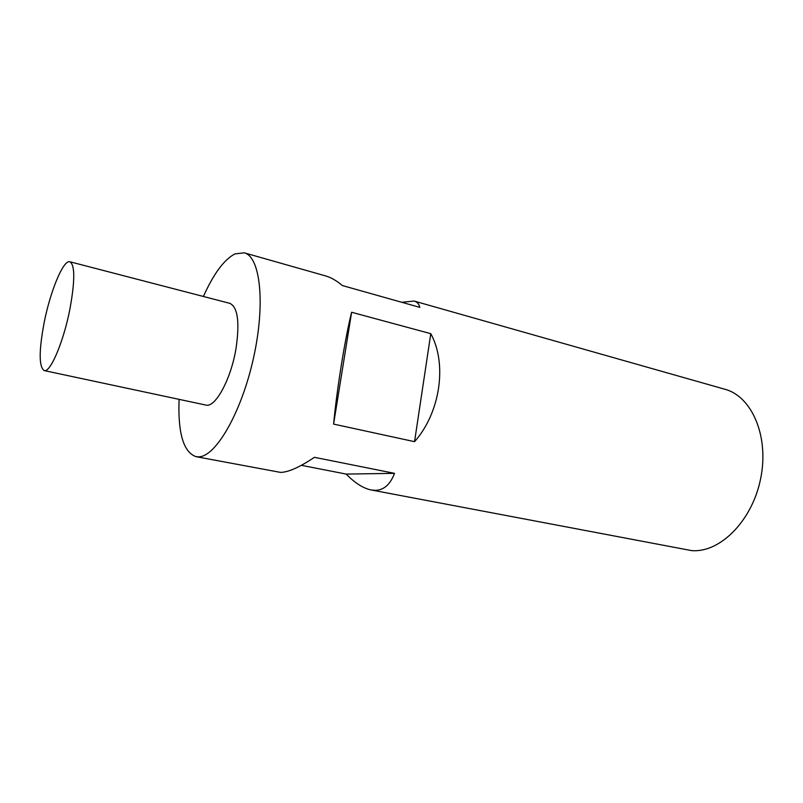<?xml version="1.0" encoding="UTF-8"?>
<svg xmlns="http://www.w3.org/2000/svg" width="803" height="803" viewBox="0 0 803 803"><rect width="100%" height="100%" fill="white"/><g stroke="black" fill="none" stroke-linecap="round" stroke-linejoin="round"><path stroke-width="1.2" d="M333.596 424.094C336.889 388.853 345.27 337.14 351.624 312.267L430.789 333.677C447.361 363.839 440.325 412.652 414.549 441.67L333.596 424.094L351.624 312.267M401.791 302.289L414.107 301.045L724.918 389.264C751.949 396.341 769.415 436.631 760.592 478.909C752.07 521.247 719.659 553.177 691.534 550.597L371.056 489.95C363.187 488.294 354.886 483.004 346.173 474.081L394.534 473.348C390.158 484.731 383.583 490.392 374.81 490.332L371.056 489.95M414.107 301.045C417.159 301.918 419.056 304.026 419.818 307.368L342.409 285.567C336.577 280.679 331.037 277.487 325.767 275.971L244.202 252.815C260.292 256.478 265.663 303.474 253.517 357.937C241.542 412.411 215.836 456.706 198.773 456.837L195.992 456.656C183.445 452.169 177.814 433.068 179.079 399.352M203.41 296.478C213.588 273.793 224.077 259.61 234.898 253.919L244.202 252.815M195.992 456.656L280.608 472.405C288.498 472.194 299.76 467.165 314.405 457.319L394.534 473.348M69.941 308.934C75.04 280.689 75.03 264.96 69.891 261.768C63.377 259.449 50.338 291.067 44.155 322.605C38.865 350.801 38.865 366.79 44.155 370.574C50.228 373.084 63.588 341.877 69.941 308.934M69.891 261.768L229.849 303.353C237.829 307.178 239.866 322.354 235.952 348.893C230.812 379.769 215.124 408.145 205.799 405.053L44.155 370.574M346.173 474.081L301.376 465.328M430.789 333.677L414.549 441.67"/></g></svg>
